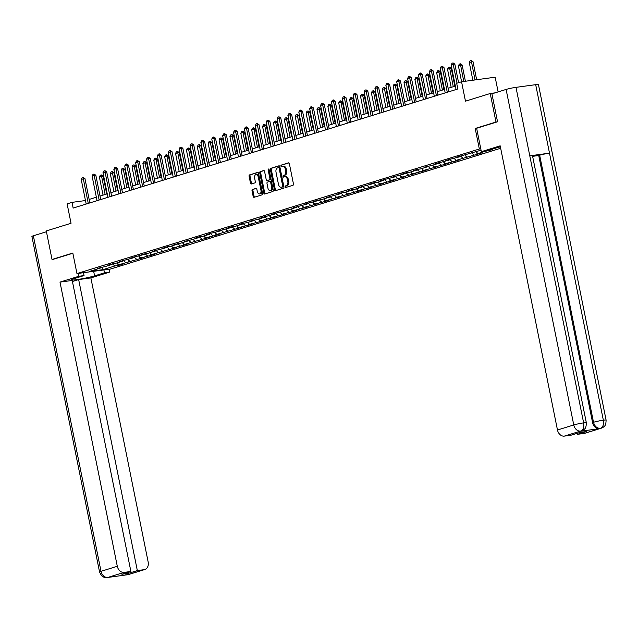 <?xml version="1.0" encoding="UTF-8"?>
<svg xmlns="http://www.w3.org/2000/svg" width="638" height="638" viewBox="0 0 638 638"><rect width="100%" height="100%" fill="white"/><g stroke="black" fill="none" stroke-linecap="round" stroke-linejoin="round"><path stroke-width="0.96" d="M285.082 186.878A0.805 0.494 -97.7 0 0 285.72 187.516L292.986 185.267A1.148 0.71 -97.7 0 0 293.448 183.927L289.381 163.767A1.148 0.71 -97.7 0 0 288.543 162.842A1.148 0.71 -97.7 0 0 288.472 162.857L281.199 165.114A0.805 0.494 -97.7 0 0 281.517 166.678L282.459 166.39A3.668 2.273 -97.7 0 1 282.682 166.335A3.668 2.273 -97.7 0 1 285.369 169.293L285.704 170.976A3.668 2.273 -97.7 0 1 284.237 175.235L283.296 175.53A0.805 0.494 -97.7 0 0 283.615 177.101L284.556 176.806A3.668 2.273 -97.7 0 1 284.787 176.758A3.668 2.273 -97.7 0 1 287.467 179.709L287.81 181.391A3.668 2.273 -97.7 0 1 286.342 185.658L285.401 185.945A0.805 0.494 -97.7 0 0 285.082 186.878M285.465 176.686A3.668 2.273 -97.7 0 1 285.696 176.63A3.668 2.273 -97.7 0 1 288.376 179.589L288.719 181.272A3.668 2.273 -97.7 0 1 287.252 185.53L286.31 185.825A0.805 0.494 -97.7 0 0 286.31 187.333M288.839 162.905L282.108 164.987A0.805 0.494 -97.7 0 0 282.116 166.494M283.368 166.263A3.668 2.273 -97.7 0 1 283.591 166.215A3.668 2.273 -97.7 0 1 286.279 169.174L286.614 170.848A3.668 2.273 -97.7 0 1 285.146 175.115L284.205 175.402A0.805 0.494 -97.7 0 0 284.213 176.909M252.481 189.414A1.148 0.71 -97.7 0 0 252.026 190.746L253.166 196.4A1.148 0.71 -97.7 0 0 254.004 197.325A1.148 0.71 -97.7 0 0 254.076 197.309L262.154 194.813A1.148 0.71 -97.7 0 0 262.609 193.481L258.542 173.313A1.148 0.71 -97.7 0 0 257.704 172.388A1.148 0.71 -97.7 0 0 257.632 172.404L249.554 174.908A1.148 0.71 -97.7 0 0 249.099 176.24L250.479 183.074A1.148 0.71 -97.7 0 0 251.316 183.999A1.148 0.71 -97.7 0 0 251.388 183.983L254.841 182.907A1.148 0.71 -97.7 0 0 255.304 181.575L254.618 178.185A3.07 1.898 -97.7 0 1 256.037 174.581A3.07 1.898 -97.7 0 1 258.278 177.053L260.958 190.331A3.07 1.898 -97.7 0 1 259.538 193.936A3.07 1.898 -97.7 0 1 257.297 191.464L256.851 189.255A1.148 0.71 -97.7 0 0 256.013 188.33A1.148 0.71 -97.7 0 0 255.942 188.346L253.39 189.287A1.148 0.71 -97.7 0 0 252.935 190.618L254.076 196.281A1.148 0.71 -97.7 0 0 254.61 197.142M497.345 121.85L495.981 122.041L490.231 93.507L465.469 101.171L461.561 81.768L456.68 83.283L457.829 88.985L73.155 208.076L72.006 202.366L67.126 203.881L71.033 223.284L46.279 230.948L52.029 259.475L53.393 259.291M495.981 122.041L475.198 128.469L479.345 149.013L76.959 273.582L72.812 253.047L52.029 259.475M274.452 189.813A1.148 0.71 -97.7 0 0 275.289 190.738A1.148 0.71 -97.7 0 0 275.361 190.722L283.439 188.218A1.148 0.71 -97.7 0 0 283.902 186.886L279.835 166.725A1.148 0.71 -97.7 0 0 278.997 165.8A1.148 0.71 -97.7 0 0 278.926 165.816L270.847 168.312A1.148 0.71 -97.7 0 0 270.384 169.644L274.452 189.813L275.361 189.685A1.148 0.71 -97.7 0 0 275.903 190.555M272.793 191.512L264.722 194.016A1.148 0.71 -97.7 0 1 264.65 194.032A1.148 0.71 -97.7 0 1 263.805 193.107L259.746 172.946A1.148 0.71 -97.7 0 1 260.2 171.614L263.661 170.537A1.148 0.71 -97.7 0 1 263.733 170.521A1.148 0.71 -97.7 0 1 264.571 171.447L266.213 179.629A1.148 0.71 -97.7 0 0 267.059 180.554A1.148 0.71 -97.7 0 0 267.131 180.538L269.419 179.828A1.148 0.71 -97.7 0 0 269.882 178.496L268.159 169.979A0.805 0.494 -97.7 0 1 269.124 169.684L273.255 190.18A1.148 0.71 -97.7 0 1 272.793 191.512M490.231 93.507L495.08 92.845M500.67 148.255L110.565 269.021L76.959 273.582M479.345 149.013L480.773 148.821M117.735 263.55L118.134 265.536L122.321 264.236L119.003 264.69L144.076 257.505L140.759 257.951L150.775 255.431L154.954 254.131L151.645 254.586L176.718 247.4L173.4 247.847L183.409 245.327L187.596 244.027L184.278 244.482L209.352 237.296L206.034 237.743L216.043 235.223L220.23 233.923L216.912 234.377L241.985 227.192L238.676 227.638L248.684 225.118L252.871 223.818L249.554 224.273L259.562 221.753L263.749 220.453L260.432 220.907L274.627 217.087L271.31 217.534L281.318 215.014L285.505 213.714L282.187 214.169L292.196 211.649L296.383 210.349L293.065 210.803L307.261 206.983L303.951 207.43L318.139 203.618L314.829 204.064L324.838 201.544L329.025 200.244L325.707 200.699L339.902 196.879L336.585 197.325L350.78 193.513L347.463 193.96L357.471 191.44L361.658 190.14L358.341 190.595L372.536 186.774L369.219 187.221L379.235 184.701L383.414 183.409L380.104 183.856L390.113 181.336L394.292 180.036L390.982 180.49L405.178 176.67L401.86 177.117L416.056 173.305L412.738 173.751L422.747 171.231L426.934 169.931L423.616 170.386L437.812 166.566L434.494 167.02L444.511 164.492L448.689 163.2L445.372 163.647L455.388 161.127L459.567 159.827L456.258 160.282L481.331 153.096L478.014 153.543L484.705 151.469L492.209 149.723L489.218 150.129M118.134 265.536L114.816 265.982L102.965 269.651L89.16 271.525L101.011 267.856L97.702 268.311L105.198 266.564L111.889 264.491L108.58 264.937L116.076 263.191L122.775 261.125L119.458 261.572L133.653 257.752L130.335 258.207L134.522 256.907L144.531 254.387L141.213 254.833L148.71 253.095L155.409 251.021L152.091 251.468L166.287 247.648L162.969 248.102L167.156 246.802L170.474 246.356L177.165 244.282L173.855 244.729L181.352 242.99L188.043 240.917L184.733 241.363L192.229 239.617L198.928 237.543L195.611 237.998L199.798 236.698L203.107 236.251L209.806 234.178L206.489 234.632L210.676 233.333L220.684 230.812L217.367 231.259L231.562 227.439L228.244 227.894L232.431 226.594L235.749 226.147L242.44 224.074L239.122 224.528L243.309 223.228L246.627 222.782L253.318 220.708L250.008 221.155L257.505 219.408L264.196 217.343L260.886 217.789L275.082 213.969L271.764 214.424L275.951 213.124L285.96 210.604L282.642 211.05L290.138 209.304L296.837 207.238L293.52 207.685L307.715 203.865L304.398 204.319L308.585 203.02L318.593 200.499L315.276 200.946L322.78 199.208L329.471 197.134L326.162 197.581L340.349 193.761L337.039 194.215L341.218 192.915L344.536 192.469L351.235 190.395L347.917 190.842L355.414 189.103L362.113 187.03L358.795 187.476L372.991 183.656L369.673 184.111L373.86 182.811L377.178 182.364L383.869 180.291L380.551 180.745L384.738 179.445L394.747 176.925L391.429 177.372L405.624 173.552L402.315 174.007L406.494 172.707L409.811 172.26L416.502 170.186L413.193 170.641L417.372 169.341L420.689 168.895L427.388 166.821L424.071 167.268L431.567 165.521L438.266 163.448L434.949 163.902L449.144 160.082L445.826 160.537L450.013 159.237L460.022 156.717L456.704 157.163L481.052 150.201M117.009 262.904L119.003 264.69M123.23 260.408L125.702 262.617M111.889 264.491L112.264 263.797M127.887 259.538L129.881 261.317M134.108 257.034L136.58 259.243M122.775 261.125L123.142 260.432M138.765 256.173L140.759 257.951M144.986 253.669L147.458 255.878M133.653 257.752L134.02 257.066M149.651 252.8L151.645 254.586M155.863 250.303L158.336 252.512M144.531 254.387L144.898 253.693M160.529 249.434L162.523 251.213M166.741 246.93L169.214 249.147M155.409 251.021L155.776 250.327M171.407 246.069L173.4 247.847M177.619 243.564L180.091 245.774M166.287 247.648L166.662 246.962M182.285 242.695L184.278 244.482M188.505 240.199L190.969 242.408M177.165 244.282L177.539 243.588M193.162 239.33L195.156 241.108M199.383 236.826L201.855 239.043M188.043 240.917L188.417 240.223M204.04 235.964L206.034 237.743M210.261 233.46L212.733 235.669M198.928 237.543L199.295 236.857M214.926 232.591L216.912 234.377M221.139 230.095L223.611 232.304M209.806 234.178L210.173 233.484M225.804 229.225L227.798 231.012M232.017 226.729L234.489 228.938M220.684 230.812L221.051 230.119M236.682 225.86L238.676 227.638M242.895 223.356L245.367 225.565M231.562 227.439L231.929 226.753M247.56 222.487L249.554 224.273M253.772 219.99L256.245 222.199M242.44 224.074L242.815 223.388M258.438 219.121L260.432 220.907M264.658 216.625L267.123 218.834M253.318 220.708L253.693 220.014M269.316 215.756L271.31 217.534M275.536 213.251L278.009 215.461M264.196 217.343L264.571 216.649M280.194 212.382L282.187 214.169M286.414 209.886L288.886 212.095M275.082 213.969L275.449 213.283M291.08 209.017L293.065 210.803M297.292 206.521L299.764 208.73M285.96 210.604L286.326 209.91M301.957 205.651L303.951 207.43M308.17 203.147L310.642 205.356M296.837 207.238L297.204 206.545M312.835 202.286L314.829 204.064M319.048 199.782L321.52 201.991M307.715 203.865L308.082 203.179M323.713 198.912L325.707 200.699M329.926 196.416L332.398 198.625M318.593 200.499L318.968 199.806M334.591 195.547L336.585 197.325M340.812 193.043L343.284 195.252M329.471 197.134L329.846 196.44M345.469 192.182L347.463 193.96M351.69 189.677L354.162 191.886M340.349 193.761L340.724 193.075M356.347 188.808L358.341 190.595M362.567 186.312L365.04 188.521M351.235 190.395L351.602 189.701M367.233 185.443L369.219 187.221M373.445 182.939L375.918 185.156M362.113 187.03L362.48 186.336M378.111 182.077L380.104 183.856M384.323 179.573L386.795 181.782M372.991 183.656L373.358 182.97M388.989 178.704L390.982 180.49M395.201 176.208L397.673 178.417M383.869 180.291L384.236 179.597M399.866 175.338L401.86 177.117M406.079 172.834L408.551 175.051M394.747 176.925L395.121 176.232M410.744 171.973L412.738 173.751M416.965 169.469L419.437 171.678M405.624 173.552L405.999 172.866M421.622 168.599L423.616 170.386M427.843 166.103L430.315 168.312M416.502 170.186L416.877 169.493M432.5 165.234L434.494 167.02M438.721 162.738L441.193 164.947M427.388 166.821L427.755 166.127M443.386 161.869L445.372 163.647M449.599 159.364L452.071 161.573M438.266 163.448L438.633 162.762M454.264 158.495L456.258 160.282M460.476 155.999L462.949 158.208M449.144 160.082L449.511 159.396M465.142 155.13L467.136 156.916M471.354 152.634L473.827 154.843M460.022 156.717L460.397 156.023M476.02 151.764L478.014 153.543M470.9 153.351L471.275 152.657M498.134 91.904L495.168 77.206L461.561 81.768M85.468 200.539L72.006 202.366M455.365 86.058L448.155 88.283M444.487 89.424L437.277 91.657M433.609 92.789L426.399 95.022M422.731 96.155L415.521 98.388M411.845 99.528L404.644 101.761M400.967 102.893L393.766 105.126M390.089 106.259L382.888 108.492M379.211 109.632L372.002 111.857M368.333 112.998L361.124 115.231M357.455 116.363L350.246 118.596M346.578 119.737L339.368 121.962M335.692 123.102L328.49 125.335M324.814 126.468L317.612 128.701M313.936 129.841L306.734 132.066M303.058 133.206L295.849 135.439M292.18 136.572L284.971 138.805M281.302 139.945L274.093 142.17M270.424 143.311L263.215 145.544M259.538 146.676L252.337 148.909M248.661 150.05L241.459 152.275M237.783 153.415L230.581 155.648M226.905 156.781L219.695 159.014M216.027 160.146L208.817 162.379M205.149 163.519L197.939 165.744M194.271 166.885L187.062 169.118M183.385 170.25L176.184 172.483M172.507 173.624L165.306 175.849M161.629 176.989L154.428 179.222M150.751 180.355L143.542 182.588M139.874 183.728L132.664 185.953M128.996 187.094L121.786 189.327M118.11 190.459L110.908 192.692M107.232 193.832L100.03 196.057M96.354 197.198L89.153 199.431M102.016 266.995L102.965 269.651M112.352 263.773L114.816 265.982M101.011 267.856L101.386 267.17M487.926 150.536L488.022 151.023M476.745 152.41L477.144 154.388M465.868 155.776L466.266 157.761M454.99 159.149L455.388 161.127M444.112 162.515L444.511 164.492M433.226 165.88L433.625 167.858M422.348 169.253L422.747 171.231M411.47 172.619L411.869 174.597M400.592 175.984L400.991 177.962M389.714 179.358L390.113 181.336M378.836 182.723L379.235 184.701M367.951 186.089L368.357 188.066M357.073 189.462L357.471 191.44M346.195 192.828L346.594 194.805M335.317 196.193L335.716 198.171M324.439 199.566L324.838 201.544M313.561 202.932L313.96 204.91M302.683 206.297L303.082 208.275M291.797 209.663L292.196 211.649M280.919 213.036L281.318 215.014M270.041 216.402L270.44 218.379M259.164 219.767L259.562 221.753M248.286 223.141L248.684 225.118M237.408 226.506L237.807 228.484M226.53 229.871L226.929 231.849M215.644 233.245L216.043 235.223M204.766 236.61L205.165 238.588M193.888 239.976L194.287 241.954M183.01 243.349L183.409 245.327M172.132 246.715L172.531 248.692M161.254 250.08L161.653 252.058M150.377 253.453L150.775 255.431M139.491 256.819L139.889 258.797M128.613 260.184L129.012 262.162M475.198 128.469L476.634 128.278L481.347 151.661L500.176 145.831L557.476 430.004L573.761 424.964L506.109 89.432L491.914 93.826L497.552 121.786L476.634 128.262M279.292 165.856L271.756 168.193A1.148 0.71 -97.7 0 0 271.294 169.525L275.361 189.685M282.371 186.886A0.805 0.494 -97.7 0 0 282.69 185.953L279.125 168.249A0.805 0.494 -97.7 0 0 278.487 167.619L277.49 167.922A3.668 2.273 -97.7 0 0 276.023 172.188L278.463 184.286A3.668 2.273 -97.7 0 0 281.151 187.245A3.668 2.273 -97.7 0 0 281.382 187.189L283.28 186.759A0.805 0.494 -97.7 0 0 283.599 185.825L282.69 185.953M278.591 167.603L279.396 167.491A0.805 0.494 -97.7 0 1 280.034 168.129L283.599 185.825M281.821 187.133A3.668 2.273 -97.7 0 0 282.06 187.117A3.668 2.273 -97.7 0 0 282.283 187.07L281.382 187.189M283.28 186.759L282.283 187.07M264.028 170.585L261.109 171.486A1.148 0.71 -97.7 0 0 260.647 172.818L264.714 192.987A1.148 0.71 -97.7 0 0 265.256 193.848M267.888 180.434A1.148 0.71 -97.7 0 0 267.968 180.426A1.148 0.71 -97.7 0 0 268.04 180.41L270.329 179.701A1.148 0.71 -97.7 0 0 270.791 178.369L269.069 169.86L268.159 169.979M269.053 169.461A0.805 0.494 -97.7 0 0 269.069 169.86M267.928 188.114A3.07 1.898 -97.7 0 0 270.169 190.587A3.07 1.898 -97.7 0 0 271.589 186.982L270.648 182.301A1.148 0.71 -97.7 0 0 269.81 181.375A1.148 0.71 -97.7 0 0 269.738 181.391L267.442 182.101A1.148 0.71 -97.7 0 0 266.987 183.433L267.928 188.114M270.169 190.587L271.078 190.459A3.07 1.898 -97.7 0 0 272.498 186.854L271.589 186.982M269.882 181.375L270.648 181.272A1.148 0.71 -97.7 0 1 270.719 181.256A1.148 0.71 -97.7 0 1 271.557 182.181L272.498 186.854M256.309 188.385L253.39 189.287M259.538 193.936L260.448 193.816A3.07 1.898 -97.7 0 0 261.867 190.204L260.958 190.331M256.037 174.581L256.947 174.461A3.07 1.898 -97.7 0 1 259.188 176.933L261.867 190.204M258.007 172.451L250.463 174.78A1.148 0.71 -97.7 0 0 250.008 176.112L251.388 182.947A1.148 0.71 -97.7 0 0 251.922 183.816M476.65 79.718L473.005 61.623L469.281 62.492L472.854 80.236M469.281 62.492L470.182 60.754L471.227 60.435L473.005 61.623M475.015 79.941L471.227 60.435M456.066 89.535L451.114 64.956L452.015 63.226L453.06 62.899L453.203 64.31L454.838 64.087L458.586 82.693M451.114 64.956L453.203 64.31L457.007 83.179M453.06 62.899L454.838 64.087M500.375 146.82A13.143 1.061 168.6 0 0 496.476 147.888L486.571 150.951L481.347 151.661M584.288 433.401L600.573 428.361A7.01 5.471 -107.2 0 0 601.267 428.202L584.982 433.242A7.01 5.471 -107.2 0 1 584.288 433.401L577.526 434.319L577.31 433.266M506.109 89.432A7.185 0.582 -11.4 0 1 515.982 87.35L529.787 155.824A7.185 0.582 -11.4 0 1 532.499 155.736L586.346 422.795A7.185 0.582 -11.4 0 0 583.634 422.874C584.209 427.109 583.276 429.829 580.835 431.017L564.311 436.113A7.01 5.471 -107.2 0 1 557.476 430.004M579.878 431.336L580.572 431.176A7.01 5.471 -107.2 0 1 579.878 431.336L599.409 428.68A7.01 5.471 -107.2 0 1 592.574 422.571L538.727 155.52L539.668 155.225A7.185 0.582 -11.4 0 1 549.501 153.144L535.689 84.671L515.982 87.35M535.689 84.671A7.185 0.582 -11.4 0 1 538.448 84.575L606.1 420.107A7.185 0.582 -11.4 0 0 603.349 420.203C603.915 424.437 602.998 427.149 600.589 428.337L599.409 428.68M592.574 422.571L593.515 422.284A7.185 0.582 -11.4 0 1 603.349 420.203L549.501 153.144L529.787 155.824L583.634 422.874A7.185 0.582 -11.4 0 0 573.761 424.964A7.01 5.471 72.8 0 0 580.596 431.073M577.526 434.319L586.521 431.535L580.07 432.412L571.074 435.196L564.311 436.113M538.727 155.52L532.618 156.35M539.668 155.225L593.515 422.284C594.608 426.28 596.889 428.313 600.35 428.385M78.243 273.407L78.825 276.278L84.049 275.568L74.144 278.631A13.143 1.061 168.6 0 0 71.48 279.843A13.143 1.061 168.6 0 0 80.316 279.077A13.143 1.061 168.6 0 0 94.584 275.855L104.48 272.793L109.704 272.083L90.875 277.913L148.175 562.086A7.01 5.471 72.8 0 1 144.802 569.519A7.01 5.471 72.8 0 1 144.108 569.67L137.337 570.587L78.657 279.572L90.875 277.913M78.825 276.278L59.996 282.108L72.214 280.449L130.894 571.465L124.123 572.382L107.838 577.446L127.823 574.71L144.108 569.67M72.421 281.502L78.657 279.572M103.906 269.922L104.48 272.793M109.13 269.212L109.704 272.083M83.466 272.697L84.049 275.568M59.996 282.108L117.296 566.281A7.01 5.471 72.8 0 0 124.123 572.382M107.383 577.542L105.063 577.47C104.217 576.848 102.383 578.259 99.552 571.983L31.9 236.451A7.185 0.582 -11.4 0 1 33.359 235.789L46.438 231.738M130.894 571.465L121.898 574.248L128.342 573.379L137.337 570.587M53.177 259.323L72.86 253.262M128.342 573.379L128.134 572.318M109.361 577.055L108.069 577.398M108.763 577.246L107.822 577.446A7.01 5.471 72.8 0 1 101.011 571.321L117.296 566.281M127.823 574.71A7.01 5.471 -107.2 0 0 128.517 574.559L126.396 574.742M465.405 81.249L462.127 64.988L458.395 65.858L461.609 81.76M458.395 65.858L459.304 64.119L460.349 63.8L462.127 64.988M463.77 81.473L460.349 63.8M454.846 86.218L451.249 68.362L449.615 68.577L447.517 69.231L451.178 87.35M447.517 69.231L448.426 67.492L449.471 67.165L451.249 68.362M453.267 86.704L449.471 67.165M445.188 92.901L440.236 68.33L441.137 66.591L442.182 66.264L442.325 67.684L443.96 67.461L448.857 91.76M440.236 68.33L442.325 67.684L447.278 92.255M442.182 66.264L443.96 67.461M434.311 96.266L429.35 71.695L430.259 69.957L431.304 69.638L431.447 71.049L433.082 70.826L437.979 95.134M429.35 71.695L431.447 71.049L436.4 95.62M431.304 69.638L433.082 70.826M443.968 89.583L440.364 71.727L436.639 72.596L440.292 90.724M436.639 72.596L437.548 70.858L438.593 70.531L440.364 71.727M442.389 90.07L438.593 70.531M433.09 92.949L429.486 75.093L425.761 75.962L429.414 94.089M425.761 75.962L426.662 74.223L427.715 73.904L429.486 75.093M431.511 93.443L427.715 73.904M422.212 96.322L418.608 78.466L416.973 78.681L414.883 79.335L418.536 97.454M414.883 79.335L415.785 77.597L416.837 77.27L418.608 78.466M420.625 96.809L416.837 77.27M423.433 99.64L418.472 75.061L419.381 73.322L420.426 73.003L420.57 74.415L422.204 74.191L427.101 98.499M418.472 75.061L420.57 74.415L425.522 98.986M420.426 73.003L422.204 74.191M412.547 103.005L407.594 78.434L408.503 76.696L409.548 76.369L409.684 77.788L411.319 77.565L416.223 101.865M407.594 78.434L409.684 77.788L414.644 102.359M409.548 76.369L411.319 77.565M401.669 106.371L396.716 81.8L397.618 80.061L398.67 79.742L398.806 81.154L400.441 80.93L405.345 105.238M396.716 81.8L398.806 81.154L403.766 105.725M398.67 79.742L400.441 80.93M411.335 99.688L407.73 81.831L406.095 82.055L404.006 82.701L407.658 100.82M404.006 82.701L404.907 80.962L405.951 80.635L407.73 81.831M409.748 100.174L405.951 80.635M390.791 109.744L385.838 85.165L386.74 83.426L387.784 83.107L387.928 84.519L389.563 84.296L394.467 108.604M385.838 85.165L387.928 84.519L392.88 109.09M387.784 83.107L389.563 84.296M400.449 103.053L396.852 85.197L393.128 86.066L396.78 104.193M393.128 86.066L394.029 84.328L395.074 84.009L396.852 85.197M398.87 103.547L395.074 84.009M379.913 113.109L374.961 88.538L375.862 86.8L376.906 86.473L377.05 87.885L378.685 87.669L383.59 111.969M374.961 88.538L377.05 87.885L382.002 112.463M376.906 86.473L378.685 87.669M389.571 106.426L385.974 88.57L384.339 88.786L382.242 89.44L385.902 107.559M382.242 89.44L383.151 87.701L384.196 87.374L385.974 88.57M387.992 106.913L384.196 87.374M369.035 116.475L364.083 91.904L364.984 90.165L366.029 89.838L366.172 91.258L367.807 91.035L372.704 115.342M364.083 91.904L366.172 91.258L371.125 115.829M366.029 89.838L367.807 91.035M378.693 109.792L375.096 91.936L371.364 92.805L375.016 110.924M371.364 92.805L372.273 91.067L373.318 90.74L375.096 91.936M377.114 110.278L373.318 90.74M358.157 119.84L353.197 95.269L354.106 93.531L355.151 93.212L355.294 94.623L356.929 94.4L361.826 118.708M353.197 95.269L355.294 94.623L360.247 119.194M355.151 93.212L356.929 94.4M367.815 113.157L364.21 95.301L360.486 96.171L364.139 114.298M360.486 96.171L361.395 94.432L362.44 94.113L364.21 95.301M366.236 113.652L362.44 94.113M347.279 123.214L342.319 98.643L343.228 96.904L344.273 96.577L344.416 97.989L346.051 97.773L350.948 122.073M342.319 98.643L344.416 97.989L349.369 122.568M344.273 96.577L346.051 97.773M356.937 116.523L353.332 98.667L351.697 98.89L349.608 99.544L353.261 117.663M349.608 99.544L350.509 97.805L351.562 97.478L353.332 98.667M355.358 117.017L351.562 97.478M336.393 126.579L331.441 102.008L332.35 100.27L333.395 99.943L333.53 101.362L335.165 101.139L340.07 125.447M331.441 102.008L333.53 101.362L338.491 125.933M333.395 99.943L335.165 101.139M346.059 119.896L342.454 102.04L340.82 102.263L338.73 102.909L342.383 121.029M338.73 102.909L339.631 101.171L340.676 100.844L342.454 102.04M344.472 120.383L340.676 100.844M325.516 129.945L320.563 105.374L321.464 103.635L322.517 103.316L322.653 104.728L324.287 104.504L329.192 128.812M320.563 105.374L322.653 104.728L327.613 129.299M322.517 103.316L324.287 104.504M335.173 123.262L331.577 105.406L327.852 106.275L331.505 124.402M327.852 106.275L328.753 104.536L329.798 104.217L331.577 105.406M333.594 123.748L329.798 104.217M314.638 133.318L309.685 108.747L310.586 107.009L311.631 106.682L311.775 108.093L313.41 107.878L318.314 132.178M309.685 108.747L311.775 108.093L316.727 132.672M311.631 106.682L313.41 107.878M324.295 126.627L320.699 108.771L316.974 109.64L320.627 127.767M316.974 109.64L317.876 107.91L318.92 107.583L320.699 108.771M322.716 127.121L318.92 107.583M303.76 136.684L298.807 112.113L299.708 110.374L300.753 110.047L300.897 111.467L302.532 111.243L307.428 135.543M298.807 112.113L300.897 111.467L305.849 136.038M300.753 110.047L302.532 111.243M313.418 130L309.821 112.144L306.088 113.014L309.749 131.133M306.088 113.014L306.998 111.275L308.042 110.948L309.821 112.144M311.838 130.487L308.042 110.948M292.882 140.049L287.921 115.478L288.831 113.739L289.875 113.42L290.019 114.832L291.654 114.609L296.55 138.917M287.921 115.478L290.019 114.832L294.971 139.403M289.875 113.42L291.654 114.609M302.54 133.366L298.943 115.51L295.211 116.379L298.863 134.506M295.211 116.379L296.12 114.641L297.164 114.322L298.943 115.51M300.961 133.852L297.164 114.322M282.004 143.422L277.044 118.851L277.953 117.113L278.997 116.786L279.141 118.197L280.776 117.974L285.672 142.282M277.044 118.851L279.141 118.197L284.093 142.768M278.997 116.786L280.776 117.974M291.662 136.731L288.057 118.875L284.333 119.745L287.985 137.872M284.333 119.745L285.242 118.006L286.287 117.687L288.057 118.875M290.083 137.226L286.287 117.687M271.118 146.788L266.166 122.217L267.075 120.478L268.119 120.151L268.263 121.571L269.898 121.348L274.795 145.647M266.166 122.217L268.263 121.571L273.216 146.142M268.119 120.151L269.898 121.348M280.784 140.105L277.179 122.249L275.544 122.472L273.455 123.118L277.107 141.237M273.455 123.118L274.356 121.379L275.409 121.053L277.179 122.249M279.197 140.591L275.409 121.053M260.24 150.153L255.288 125.582L256.197 123.844L257.242 123.525L257.377 124.936L259.012 124.713L263.917 149.021M255.288 125.582L257.377 124.936L262.338 149.507M257.242 123.525L259.012 124.713M269.906 143.47L266.301 125.614L262.577 126.483L266.229 144.611M262.577 126.483L263.478 124.745L264.523 124.426L266.301 125.614M268.319 143.957L264.523 124.426M249.362 153.527L244.41 128.948L245.311 127.217L246.364 126.89L246.499 128.302L248.134 128.078L253.039 152.386M244.41 128.948L246.499 128.302L251.46 152.873M246.364 126.89L248.134 128.078M259.02 146.836L255.423 128.98L251.699 129.849L255.352 147.976M251.699 129.849L252.6 128.11L253.645 127.791L255.423 128.98M257.441 147.33L253.645 127.791M238.484 156.892L233.532 132.321L234.433 130.583L235.478 130.256L235.621 131.675L237.256 131.452L242.161 155.752M233.532 132.321L235.621 131.675L240.574 156.246M235.478 130.256L237.256 131.452M248.142 150.209L244.545 132.353L242.911 132.568L240.813 133.222L244.474 151.342M240.813 133.222L241.722 131.484L242.767 131.157L244.545 132.353M246.563 150.696L242.767 131.157M227.606 160.258L222.654 135.687L223.555 133.948L224.6 133.629L224.743 135.041L226.378 134.817L231.275 159.125M222.654 135.687L224.743 135.041L229.696 159.612M224.6 133.629L226.378 134.817M237.264 153.575L233.667 135.719L229.935 136.588L233.596 154.715M229.935 136.588L230.844 134.849L231.889 134.522L233.667 135.719M235.685 154.061L231.889 134.522M216.729 163.631L211.768 139.052L212.677 137.314L213.722 136.995L213.866 138.406L215.5 138.183L220.397 162.491M211.768 139.052L213.866 138.406L218.818 162.977M213.722 136.995L215.5 138.183M226.386 156.94L222.79 139.084L219.057 139.953L222.71 158.08M219.057 139.953L219.966 138.215L221.011 137.896L222.79 139.084M224.807 157.434L221.011 137.896M205.851 166.996L200.89 142.426L201.799 140.687L202.844 140.36L202.988 141.78L204.623 141.556L209.519 165.856M200.89 142.426L202.988 141.78L207.94 166.351M202.844 140.36L204.623 141.556M215.508 160.313L211.904 142.457L210.269 142.673L208.179 143.327L211.832 161.446M208.179 143.327L209.089 141.588L210.133 141.261L211.904 142.457M213.929 160.8L210.133 141.261M194.965 170.362L190.012 145.791L190.922 144.052L191.966 143.725L192.11 145.145L193.745 144.922L198.641 169.23M190.012 145.791L192.11 145.145L197.062 169.716M191.966 143.725L193.745 144.922M204.631 163.679L201.026 145.823L199.391 146.046L197.302 146.692L200.954 164.811M197.302 146.692L198.203 144.954L199.255 144.627L201.026 145.823M203.043 164.165L199.255 144.627M184.087 173.735L179.134 149.156L180.044 147.418L181.088 147.099L181.224 148.51L182.859 148.287L187.763 172.595M179.134 149.156L181.224 148.51L186.184 173.081M181.088 147.099L182.859 148.287M193.753 167.044L190.148 149.188L186.424 150.058L190.076 168.185M186.424 150.058L187.325 148.319L188.369 148L190.148 149.188M192.166 167.539L188.369 148M173.209 177.101L168.257 152.53L169.158 150.791L170.21 150.464L170.346 151.876L171.981 151.661L176.886 175.96M168.257 152.53L170.346 151.876L175.298 176.455M170.21 150.464L171.981 151.661M182.867 170.41L179.27 152.562L177.635 152.777L175.546 153.431L179.198 171.55M175.546 153.431L176.447 151.692L177.492 151.365L179.27 152.562M181.288 170.904L177.492 151.365M162.331 180.466L157.379 155.895L158.28 154.157L159.325 153.83L159.468 155.249L161.103 155.026L166.008 179.334M157.379 155.895L159.468 155.249L164.421 179.82M159.325 153.83L161.103 155.026M171.989 173.783L168.392 155.927L164.66 156.796L168.32 174.916M164.66 156.796L165.569 155.058L166.614 154.731L168.392 155.927M170.41 174.27L166.614 154.731M151.453 183.832L146.501 159.261L147.402 157.522L148.447 157.203L148.59 158.615L150.225 158.391L155.122 182.699M146.501 159.261L148.59 158.615L153.543 183.186M148.447 157.203L150.225 158.391M161.111 177.149L157.514 159.293L153.782 160.162L157.442 178.289M153.782 160.162L154.691 158.423L155.736 158.104L157.514 159.293M159.532 177.643L155.736 158.104M140.575 187.205L135.615 162.634L136.524 160.896L137.569 160.569L137.712 161.98L139.347 161.765L144.244 186.065M135.615 162.634L137.712 161.98L142.665 186.559M137.569 160.569L139.347 161.765M150.233 180.514L146.636 162.658L145.001 162.881L142.904 163.535L146.557 181.655M142.904 163.535L143.813 161.797L144.858 161.47L146.636 162.658M148.654 181.009L144.858 161.47M129.697 190.571L124.737 166L125.646 164.261L126.691 163.934L126.834 165.354L128.469 165.13L133.366 189.438M124.737 166L126.834 165.354L131.787 189.925M126.691 163.934L128.469 165.13M139.355 183.888L135.75 166.032L134.116 166.255L132.026 166.901L135.679 185.02M132.026 166.901L132.935 165.162L133.98 164.835L135.75 166.032M137.776 184.374L133.98 164.835M118.812 193.936L113.859 169.365L114.768 167.627L115.813 167.308L115.949 168.719L117.583 168.496L122.488 192.804M113.859 169.365L115.949 168.719L120.909 193.29M115.813 167.308L117.583 168.496M128.477 187.253L124.873 169.397L121.148 170.266L124.801 188.393M121.148 170.266L122.049 168.528L123.102 168.209L124.873 169.397M126.89 187.739L123.102 168.209M107.934 197.309L102.981 172.738L103.882 171L104.935 170.673L105.071 172.085L106.706 171.869L111.61 196.169M102.981 172.738L105.071 172.085L110.031 196.663M104.935 170.673L106.706 171.869M117.599 190.618L113.995 172.762L110.27 173.632L113.923 191.759M110.27 173.632L111.172 171.901L112.216 171.574L113.995 172.762M116.012 191.113L112.216 171.574M97.056 200.675L92.103 176.104L93.004 174.365L94.057 174.038L94.193 175.458L95.828 175.235L100.732 199.534M92.103 176.104L94.193 175.458L99.145 200.029M94.057 174.038L95.828 175.235M106.713 193.992L103.117 176.136L101.482 176.359L99.392 177.005L103.045 195.124M99.392 177.005L100.294 175.267L101.338 174.94L103.117 176.136M105.134 194.478L101.338 174.94M86.178 204.04L81.225 179.469L82.127 177.731L83.171 177.412L83.315 178.823L84.95 178.6L89.854 202.908M81.225 179.469L83.315 178.823L88.267 203.394M83.171 177.412L84.95 178.6M287.252 185.53L286.342 185.658M288.719 181.272L287.81 181.391M288.376 179.589L287.467 179.709M284.205 175.402L283.296 175.53M285.146 175.115L284.237 175.235M286.614 170.848L285.704 170.976M286.279 169.174L285.369 169.293M282.108 164.987L281.199 165.114M286.31 185.825L285.401 185.945M271.294 169.525L270.384 169.644M271.756 168.193L270.847 168.312M280.034 168.129L279.125 168.249M264.714 192.987L263.805 193.107M260.647 172.818L259.746 172.946M261.109 171.486L260.2 171.614M268.04 180.41L267.131 180.538M270.329 179.701L269.419 179.828M270.791 178.369L269.882 178.496M271.557 182.181L270.648 182.301M259.188 176.933L258.278 177.053M251.388 182.947L250.479 183.074M250.008 176.112L249.099 176.24M250.463 174.78L249.554 174.908M254.076 196.281L253.166 196.4M252.935 190.618L252.026 190.746M33.359 235.789L101.011 571.321A7.185 0.582 -11.4 0 0 99.552 571.983M93.666 271.317L94.584 275.855M285.696 176.63L284.787 176.758M283.591 166.215L282.682 166.335M279.444 167.483L278.535 167.603M282.06 187.117L281.151 187.245M267.968 180.426L267.059 180.554M270.719 181.256L269.81 181.375M601.267 428.202L603.157 427.3C603.684 426.399 605.933 426.989 606.1 420.107M581.513 430.889L583.435 429.964C584.001 429.015 586.186 429.645 586.346 422.795M128.517 574.559L144.802 569.519M127.161 574.854L125.399 574.878"/></g></svg>

